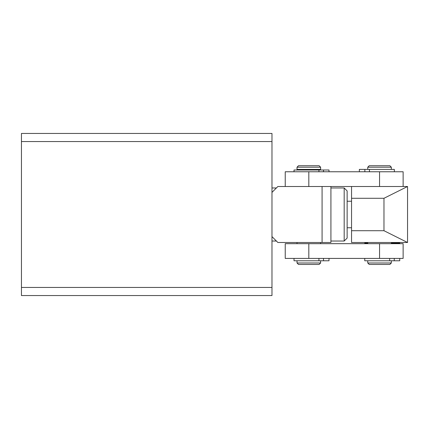 <?xml version="1.0" encoding="UTF-8"?>
<svg xmlns="http://www.w3.org/2000/svg" width="429" height="429" viewBox="0 0 429 429"><rect width="100%" height="100%" fill="white"/><g stroke="black" fill="none" stroke-linecap="round" stroke-linejoin="round"><path stroke-width="0.64" d="M271.975 236.604L277.869 242.498L322.077 242.498L322.077 186.502L277.869 186.502L271.975 192.396L271.975 287.457L21.45 287.457L21.45 133.446L271.975 133.446L271.975 141.543L21.45 141.543M21.45 287.457L21.45 295.554L271.975 295.554L271.975 287.457M271.975 192.396L271.975 141.543M344.181 187.972L347.131 190.921L347.131 238.079L344.181 241.028L344.181 187.972L330.92 187.972M351.549 227.761L347.131 227.761M351.549 201.239L347.131 201.239M403.131 186.502L403.131 171.766L285.237 171.766L285.237 186.502M351.549 230.711L383.971 230.711L407.55 242.498L351.549 242.498L351.549 186.502L308.816 186.502L308.816 171.766M383.971 230.711L383.971 198.289L407.55 186.502L351.549 186.502M351.549 198.289L383.971 198.289M407.55 242.498L407.55 186.502M320.602 262.982L319.128 264.457L298.498 264.457L297.024 262.982L320.602 262.982L320.602 260.773M298.498 165.723L319.128 165.723L320.602 167.197L297.024 167.197L298.498 165.723M297.024 167.197L297.024 169.407L320.602 169.407L320.602 167.197M391.339 262.982L389.864 264.457L369.235 264.457L367.76 262.982L391.339 262.982L391.339 260.773M369.235 165.723L389.864 165.723L391.339 167.197L367.76 167.197L369.235 165.723M403.131 243.677L403.131 258.414L285.237 258.414L285.237 243.677L403.131 243.677M399.742 260.773L399.742 258.414L399.742 260.773L364.757 260.773L364.757 258.414M399.742 243.087L399.742 243.677L399.742 243.087L391.339 243.087M367.76 243.087L364.757 243.087L364.757 243.677M329.005 260.773L329.005 258.414L329.005 260.773L294.021 260.773L294.021 258.414M359.357 171.766L359.357 169.407L394.348 169.407L394.348 171.766M329.005 169.997L329.005 171.766L329.005 169.997L294.021 169.997L294.021 171.766M330.92 186.502L330.92 242.498L322.077 242.498M379.552 186.502L379.552 171.766M379.552 243.677L379.552 258.414M308.816 243.677L308.816 258.414M389.666 258.414L389.666 260.773M394.24 258.414L394.24 260.773M394.24 243.087L394.24 243.677M318.929 258.414L318.929 260.773M323.504 258.414L323.504 260.773M369.433 171.766L369.433 169.407M364.864 171.766L364.864 169.407M318.929 169.997L318.929 171.766M323.504 169.997L323.504 171.766M344.181 241.028L330.92 241.028M276.394 241.028L271.975 241.028M276.394 187.972L271.975 187.972M297.908 169.997L297.908 169.407M297.024 243.677L297.024 242.498M297.024 262.982L297.024 260.773M320.602 243.677L320.602 242.498M319.718 169.997L319.718 169.407M367.76 169.407L367.76 167.197M367.76 243.677L367.76 242.498M367.76 262.982L367.76 260.773M391.339 243.677L391.339 242.498M391.339 169.407L391.339 167.197"/></g></svg>
